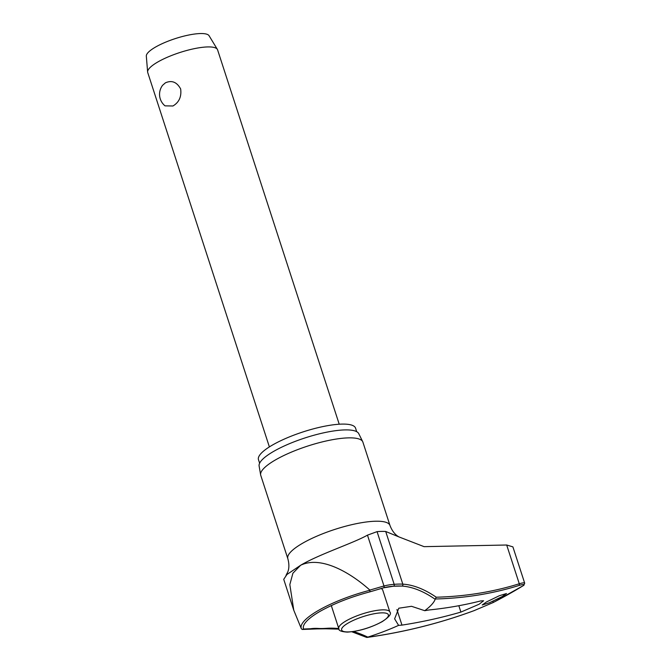 <?xml version="1.0" encoding="UTF-8"?>
<svg xmlns="http://www.w3.org/2000/svg" width="671" height="671" viewBox="0 0 671 671"><rect width="100%" height="100%" fill="white"/><g stroke="black" fill="none" stroke-linecap="round" stroke-linejoin="round"><path stroke-width="1.01" d="M351.839 631.772L366.618 637.408L367.8 637.115A112.191 77.224 58 0 0 353.432 631.545M401.711 586.068A112.191 58.545 -117 0 1 402.223 586.102A112.191 58.545 -117 0 1 435.169 599.278L435.487 598.985A1006.802 525.334 63 0 0 518.851 585.515C522.843 584.282 524.504 584.215 523.833 585.305A232.225 57.547 -18 0 1 509.18 593.91A232.225 57.547 -18 0 1 493.126 602.55L493.076 601.711M524.462 583.787C525.276 582.529 523.548 582.512 519.279 583.762A1005.426 524.621 -117 0 1 436.234 597.215L435.169 599.278A75.186 18.629 -18 0 1 424.735 610.694L428.912 609.981A1008.043 569.461 61.9 0 0 480.813 600.906L483.606 600.771L479.102 604.244L460.902 612.086A1008.043 655.869 -120.7 0 1 401.971 625.112L398.591 625.372L394.623 618.838L398.792 608.211L411.516 606.299L424.735 610.694M259.627 463.225L258.478 459.694A51.038 12.648 -18 0 1 273.474 444.47A51.038 12.648 -18 0 1 324.412 426.27A51.038 12.648 -18 0 1 355.555 428.148L356.695 431.679M285.997 575.416L287.809 571.885C289.235 568.228 289.235 563.825 287.834 558.675L260.751 475.32A53.705 13.311 -18 0 1 260.633 474.85A53.705 13.311 -18 0 1 276.536 459.308A53.705 13.311 -18 0 1 329.268 440.319A53.705 13.311 -18 0 1 362.717 441.686A53.705 13.311 -18 0 1 362.894 442.13L389.985 525.485C393.231 534.024 398.155 536.465 399.019 536.943L385.699 531.474A56.708 14.049 162 0 0 377.06 531.642L367.473 535.148C353.29 543.183 319.002 554.296 300.65 565.25L286.936 574.493L283.732 579.325L293.772 610.233L289.838 584.584L292.9 573.227L300.65 565.25C321.015 555.437 350.438 572.623 369.864 590.086L369.956 591.83L383.476 587.838A1.376 0.965 -104 0 0 383.686 587.746A112.191 77.979 -122.3 0 1 393.34 586.228A1.376 0.931 -94.5 0 0 393.449 586.228A1.376 0.931 -94.5 0 0 393.751 586.127A1.376 0.931 -94.5 0 0 394.179 584.324A113.433 78.834 57.7 0 0 383.98 585.968L369.864 590.086M362.717 441.686L358.742 433.634A52.413 12.984 162 0 0 326.098 432.309A52.413 12.984 162 0 0 274.632 450.828A52.413 12.984 162 0 0 259.115 466.001L260.633 474.85M486.433 601.979L499.291 595.747L506.479 593.533L502.26 596.536L489.402 602.776L482.214 604.99L486.433 601.979M518.851 585.515A1.376 1.174 72.6 0 0 519.279 583.762L506.689 545.011L424.08 546.655L399.019 536.943M402.223 586.102L401.694 586.068A1.376 1.124 -86.8 0 0 402.818 584.156A56.708 14.049 162 0 0 394.179 584.324L377.06 531.642M380.927 588.501A26.848 6.651 -18 0 1 382.713 590.01L389.851 611.977A26.848 6.651 162 0 0 382.889 609.847A26.848 6.651 162 0 0 346.672 620.566A26.848 6.651 162 0 0 338.78 628.576A112.191 77.224 58 0 0 326.433 628.324A1.376 0.939 85.8 0 1 326.106 628.685A1.376 0.939 85.8 0 1 325.796 628.794L339.014 629.138M506.689 545.011L512.896 546.865L524.68 583.141L523.833 585.305M339.224 424.223L217.58 49.839A36.72 9.1 162 0 0 217.354 49.352A36.72 9.1 162 0 0 194.213 48.681A36.72 9.1 162 0 0 158.524 61.581A36.72 9.1 162 0 0 147.628 72.007A36.72 9.1 162 0 0 147.729 72.527L269.381 446.911M165.427 82.818C171.835 80.017 176.909 82.063 180.65 88.958C181.656 96.674 179.09 102.344 172.95 105.984L165.016 105.859A14.921 14.921 0 0 1 162.567 85.326L165.427 82.818M217.354 49.352L209.075 35.731A33.047 8.186 162 0 0 188.249 35.127A33.047 8.186 162 0 0 156.125 46.735A33.047 8.186 162 0 0 146.32 56.121L147.628 72.007M389.851 611.977C391.747 613.797 389.163 617.035 382.109 621.707C370.493 627.855 358.918 631.319 347.368 632.107C341.262 631.73 338.402 630.547 338.78 628.576L331.642 606.609A26.848 6.651 -18 0 1 331.667 605.418M369.973 590.237A62.504 15.492 162 0 0 319.606 609.763A62.504 15.492 162 0 0 301.371 628.761L302.285 629.465L303.586 629.021A60.474 14.988 -18 0 1 307.83 620.012A60.474 14.988 -18 0 1 320.964 610.828M523.959 585.238L493.151 602.541L474.171 610.602A1006.802 692.967 -122 0 1 367.129 637.375L367.8 637.115A75.186 18.629 -18 0 0 398.591 625.372M326.433 628.324A54.728 13.563 -18 0 1 318.18 628.442A112.191 57.631 63.2 0 0 310.438 628.752L303.586 629.021M301.371 628.761L293.772 610.233M310.438 628.752A1.376 1.166 81.4 0 1 309.692 629.213M318.18 628.442A1.376 1.132 93.6 0 1 317.257 628.903L325.796 628.794M436.234 597.215A113.433 59.191 63 0 0 402.818 584.156L385.699 531.474M383.686 587.746A1.376 0.965 -104 0 0 383.98 585.968L367.473 535.148M287.834 558.675A53.705 13.311 -18 0 1 303.619 542.663A53.705 13.311 -18 0 1 357.215 523.506A53.705 13.311 -18 0 1 389.985 525.485M393.55 586.211A54.728 13.563 -18 0 1 401.686 586.068L393.449 586.228L383.476 587.838A1.376 0.965 -104 0 1 383.258 587.855M381.136 622.126A24.559 6.081 162 0 0 381.992 612.849A24.559 6.081 162 0 0 348.861 622.654A24.559 6.081 162 0 0 348.014 631.931A24.559 6.081 162 0 0 381.136 622.126M396.913 609.536L401.971 625.112M458.83 605.72L460.902 612.086M302.285 629.465L317.257 628.903M307.83 620.012C310.883 617.127 315.311 614.04 321.115 610.769C335.014 603.128 351.294 596.813 369.956 591.83M493.143 602.541L474.095 610.644C439.941 623.25 404.219 632.191 366.92 637.45"/></g></svg>
